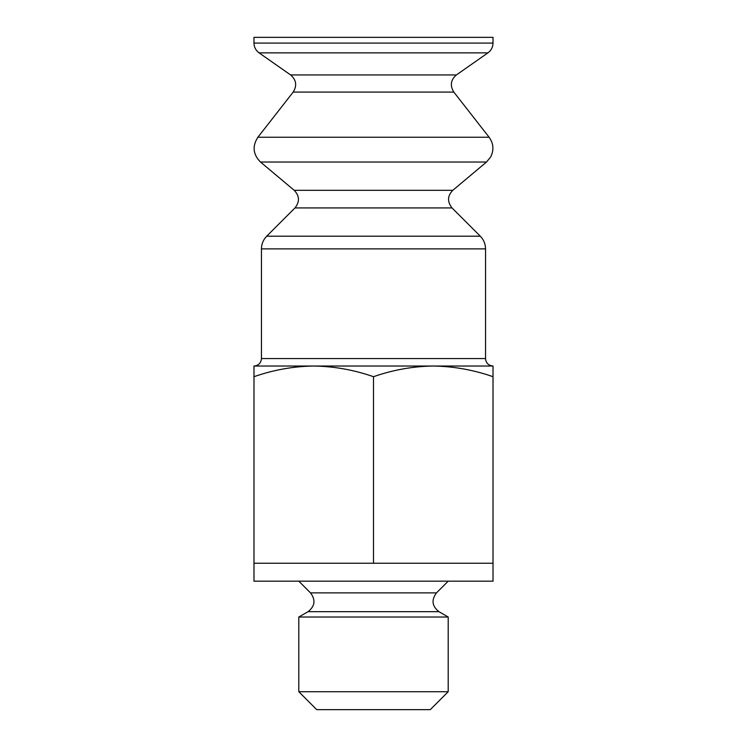 <?xml version="1.0" encoding="UTF-8"?>
<svg xmlns="http://www.w3.org/2000/svg" width="747" height="747" viewBox="0 0 747 747"><rect width="100%" height="100%" fill="white"/><g stroke="black" fill="none" stroke-linecap="round" stroke-linejoin="round"><path stroke-width="1.12" d="M253.98 366.03L493.02 366.03L493.02 376.703C473.495 369.896 453.569 366.338 433.26 366.03C412.932 366.329 393.015 369.886 373.5 376.703C353.975 369.896 334.049 366.338 313.74 366.03C293.412 366.329 273.495 369.886 253.98 376.703L253.98 366.03C258.518 365.591 261.011 363.098 261.45 358.56L261.45 248.882C261.525 243.961 263.271 239.731 266.698 236.201L480.302 236.201C483.729 239.731 485.475 243.961 485.55 248.882L261.45 248.882M253.98 43.083L493.02 43.083L493.02 37.35L253.98 37.35L253.98 43.083C254.083 47.173 255.782 50.432 259.078 52.869L290.602 74.943C296.326 79.938 297.185 85.653 293.169 92.096L257.883 137.252C252.131 146.207 253 154.461 260.488 162.024L294.215 190.317C299.584 195.966 299.846 201.83 294.981 207.927L266.698 236.201M253.98 563.238L253.98 581.166L493.02 581.166L493.02 563.238L253.98 563.238L253.98 376.703M373.5 563.238L373.5 376.703M493.02 563.238L493.02 376.703M298.8 691.722L316.728 709.65L430.272 709.65L448.2 691.722L448.2 617.022L298.8 617.022L298.8 691.722L448.2 691.722M298.8 581.166L310.519 592.885C315.813 599.953 314.982 606.228 308.044 611.69L298.8 617.022M261.45 358.56L485.55 358.56C485.952 363.051 488.445 365.544 493.02 366.03M294.981 207.927L452.019 207.927L480.302 236.201M294.215 190.317L452.785 190.317C447.416 195.863 447.164 201.737 452.019 207.927M260.488 162.024L486.512 162.024L490.686 156.945C494.094 150.072 493.562 143.508 489.117 137.252L257.883 137.252M293.169 92.096L453.831 92.096L489.117 137.252M290.602 74.943L456.398 74.943C450.684 79.836 449.834 85.55 453.831 92.096M259.078 52.869L487.922 52.869C491.218 50.432 492.917 47.173 493.02 43.083M308.044 611.69L438.956 611.69L448.2 617.022M310.519 592.885L436.481 592.885C431.187 599.953 432.018 606.219 438.956 611.69M485.55 358.56L485.55 248.882M452.785 190.317L486.512 162.024M456.398 74.943L487.922 52.869M436.481 592.885L448.2 581.166"/></g></svg>
